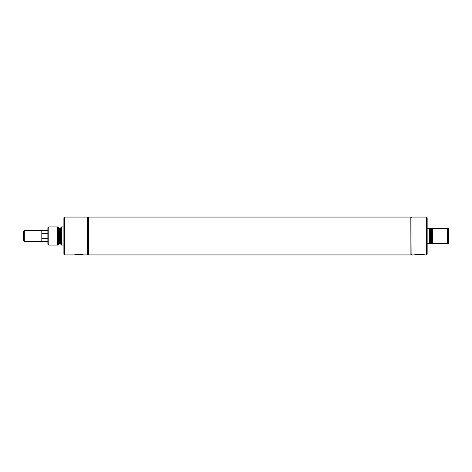<?xml version="1.0" encoding="UTF-8"?>
<svg xmlns="http://www.w3.org/2000/svg" width="472" height="472" viewBox="0 0 472 472"><rect width="100%" height="100%" fill="white"/><g stroke="black" fill="none" stroke-linecap="round" stroke-linejoin="round"><path stroke-width="0.71" d="M24.32 230.69L24.32 241.31L23.6 240.59L23.6 231.41L24.32 230.69L47.873 230.684M41.807 230.684L41.807 233.357L47.873 233.357M47.873 238.643L41.807 238.643L41.807 241.316L47.873 241.316M41.807 233.357L41.807 238.643M24.32 241.31L41.807 241.31M64.623 217.067L64.623 254.933L63.897 254.207L63.897 217.793L64.623 217.067L87.261 217.067L87.261 254.933L84.4 254.933M78.688 254.361L79.19 254.355C85.804 254.968 85.804 254.968 79.19 254.355L74.051 254.915M79.19 254.355L83.255 254.709M74.192 254.886L74.895 254.75M75.408 254.662L75.962 254.579M76.806 254.479L77.62 254.414M88.335 236L88.14 254.933L88.14 217.067L88.335 236M48.769 226.896L47.873 227.793L47.873 244.207L48.769 245.104L57.625 245.104L57.625 226.896L48.769 226.896L48.769 245.104M63.897 226.926L61.708 226.867L61.708 244.685M444.624 228.354L433.969 228.354M444.624 243.646L433.969 243.646M427.16 228.354L447.503 228.354L447.503 243.646L427.16 243.646M432.499 228.354L432.499 243.646L432.499 228.354M447.503 228.354L448.4 228.354L448.4 243.646L447.503 243.646M427.16 217.793L427.16 254.207L426.434 254.933L426.434 217.067L427.16 217.793M426.434 254.933L424.847 254.933C424.824 254.296 414.457 254.296 414.422 254.933L411.991 254.933L411.991 217.067L426.434 217.067M416.109 254.626L424.21 254.803M410.911 217.067L411.106 254.933L410.911 217.067M411.991 217.946L411.106 217.067M411.991 254.054L411.106 254.933M429.343 228.354L429.343 243.646M410.911 254.856L410.829 217.067L88.417 217.067L88.417 254.933L410.829 254.933M57.625 226.896L58.557 227.752L58.557 244.248L57.625 245.104M58.557 227.752L59.366 228.07L59.366 243.93L58.557 244.248M59.366 228.07L60.51 228.07L60.51 243.93L61.708 245.133M430.547 228.354L430.547 243.646M431.296 228.354L431.296 243.646M64.623 254.933L73.974 254.933M87.261 254.054L88.14 254.933M87.261 217.946L88.14 217.067M60.51 228.07L61.708 226.867M59.366 243.93L60.51 243.93M61.708 245.074L63.897 245.074"/></g></svg>
